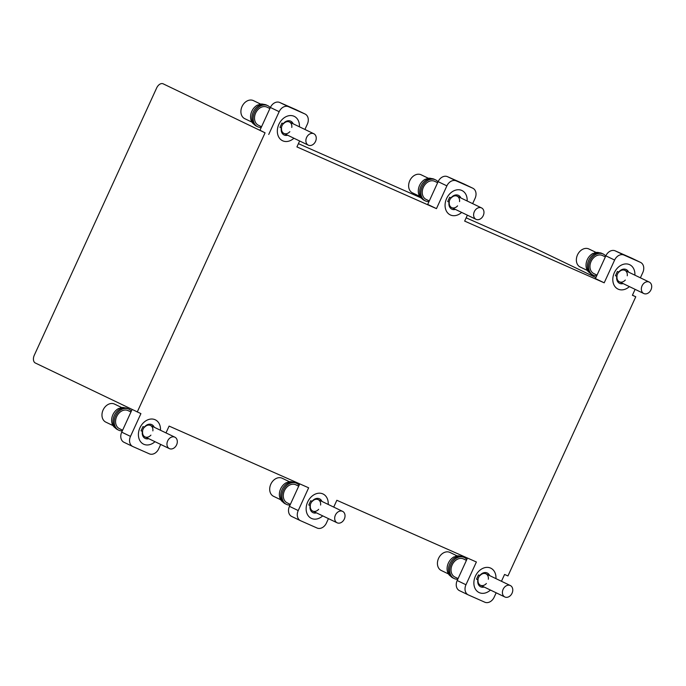 <?xml version="1.0" encoding="UTF-8"?>
<svg xmlns="http://www.w3.org/2000/svg" width="686" height="686" viewBox="0 0 686 686"><rect width="100%" height="100%" fill="white"/><g stroke="black" fill="none" stroke-linecap="round" stroke-linejoin="round"><path stroke-width="1.03" d="M163.088 83.795L163.165 83.829A6.568 4.193 -66.1 0 0 163.088 83.795A6.568 4.193 -66.1 0 0 156.648 87.988L34.3 355.219A6.568 4.193 -66.1 0 0 35.346 363.014L140.913 413.624L130.494 436.382A8.343 6.423 115.7 0 0 132.758 446.5A8.343 6.423 115.7 0 0 132.895 446.569L149.342 453.84A8.343 6.423 115.7 0 0 158.689 448.85L160.704 444.442M501.457 581.274L504.579 574.456L507.957 575.948L635.776 296.772L632.398 295.28L635.107 289.355M333.722 507.091L336.843 500.274L476.384 561.988L465.966 584.746A8.343 6.423 115.7 0 0 468.221 594.865A8.343 6.423 115.7 0 0 468.367 594.933L484.805 602.205A8.343 6.423 115.7 0 0 494.152 597.214L496.175 592.807M165.986 432.909L169.108 426.092L308.649 487.806L298.23 510.564A8.343 6.423 115.7 0 0 300.485 520.683A8.343 6.423 115.7 0 0 300.631 520.751L317.078 528.023A8.343 6.423 115.7 0 0 326.425 523.032L328.44 518.625M631.917 258.253A8.343 6.423 115.7 0 0 631.78 258.176A8.343 6.423 115.7 0 0 631.635 258.116L615.196 250.844A8.343 6.423 115.7 0 0 605.849 255.827L595.431 278.593L604.203 282.812L464.662 221.098L467.372 215.172M533.717 247.706A6.568 4.193 113.9 0 1 533.794 247.74A6.568 4.193 113.9 0 1 533.871 247.783L595.885 277.59M632.441 295.169L635.776 296.772M163.165 83.829L265.07 132.827L137.251 412.003M296.455 109.889A8.343 6.423 -64.3 0 0 296.309 109.82A8.343 6.423 -64.3 0 0 296.172 109.751L279.725 102.48A8.343 6.423 -64.3 0 0 270.378 107.47L259.96 130.229L265.07 132.827M464.19 184.071A8.343 6.423 115.7 0 0 464.045 184.002A8.343 6.423 115.7 0 0 463.908 183.934L447.461 176.662A8.343 6.423 115.7 0 0 438.114 181.653L427.695 204.411L436.468 208.63L296.927 146.915L299.636 140.99M490.456 590.054A13.514 10.401 -64.3 0 1 474.455 586.933A13.514 10.401 -64.3 0 1 483.51 568.077A13.514 10.401 -64.3 0 1 495.952 578.624M322.72 515.872A13.514 10.401 -64.3 0 1 306.719 512.751A13.514 10.401 -64.3 0 1 315.783 493.894A13.514 10.401 -64.3 0 1 328.217 504.442M154.985 441.69A13.514 10.401 -64.3 0 1 138.984 438.568A13.514 10.401 -64.3 0 1 148.047 419.721A13.514 10.401 -64.3 0 1 160.481 430.259M629.388 286.602A13.514 10.401 -64.3 0 1 613.387 283.472A13.514 10.401 -64.3 0 1 622.442 264.625A13.514 10.401 -64.3 0 1 634.884 275.172M461.652 212.42A13.514 10.401 -64.3 0 1 445.651 209.29A13.514 10.401 -64.3 0 1 454.715 190.442A13.514 10.401 -64.3 0 1 467.149 200.989M293.917 138.238A13.514 10.401 -64.3 0 1 277.916 135.108A13.514 10.401 -64.3 0 1 286.98 116.26A13.514 10.401 -64.3 0 1 299.413 126.807M472.654 203.631L475.081 198.34A8.343 6.423 115.7 0 0 472.825 188.221A8.343 6.423 115.7 0 0 472.68 188.153L456.233 180.881A8.343 6.423 115.7 0 0 446.886 185.872L436.468 208.63M296.309 109.82L305.09 114.039A8.343 6.423 115.7 0 1 307.345 124.157L304.918 129.448M305.09 114.039A8.343 6.423 115.7 0 0 304.944 113.97L288.506 106.699A8.343 6.423 115.7 0 0 279.159 111.689L268.732 134.447M640.39 277.813L642.816 272.514A8.343 6.423 115.7 0 0 640.553 262.404A8.343 6.423 115.7 0 0 640.415 262.335L623.968 255.063A8.343 6.423 115.7 0 0 614.622 260.054L604.203 282.812M291.859 516.532A8.343 6.423 -64.3 0 1 291.713 516.464A8.343 6.423 -64.3 0 1 289.458 506.345L299.748 483.87M459.586 590.715A8.343 6.423 -64.3 0 1 459.448 590.646A8.343 6.423 -64.3 0 1 457.185 580.528L467.483 558.052M132.089 409.525L121.722 432.163A8.343 6.423 115.7 0 0 123.977 442.281A8.343 6.423 115.7 0 0 124.123 442.35M623.12 283.592A7.657 5.891 -64.3 0 1 616.791 276.304L615.445 275.703L617.391 271.45L618.738 272.05A7.657 5.891 -64.3 0 1 628.616 272.153M618.738 272.05L618.961 272.119A6.346 4.879 -64.3 0 1 624.886 270.361A6.346 4.879 -64.3 0 1 627.261 275.789M625.315 280.042A6.346 4.879 -64.3 0 1 619.389 281.792A6.346 4.879 -64.3 0 1 617.014 276.372L616.868 276.295A6.346 4.879 -64.3 0 1 618.798 272.068M616.868 276.295L615.462 275.678M605.361 256.898L602.497 255.526A10.016 7.7 115.7 0 0 591.212 261.212A10.016 7.7 115.7 0 0 593.819 273.577A10.016 7.7 115.7 0 0 593.99 273.654M596.726 275.763A11.679 8.987 -64.3 0 1 593.098 275.077A11.679 8.987 -64.3 0 1 590.517 272.968A11.679 8.987 -64.3 0 1 591.126 258.793A11.679 8.987 -64.3 0 1 603.217 254.017A11.679 8.987 -64.3 0 1 605.747 256.058M593.098 275.077L591.889 274.494A11.679 8.987 -64.3 0 1 589.308 272.385A11.679 8.987 -64.3 0 1 589.909 258.21A11.679 8.987 -64.3 0 1 602.008 253.443L603.217 254.017M599.23 252.748A11.148 8.575 -64.3 0 0 594.479 252.8L594.599 253.871M589.608 272.754A11.148 8.575 -64.3 0 1 586.247 262.918A11.148 8.575 -64.3 0 1 593.253 253.288L594.53 253.906M594.479 252.8L595.68 253.374M596.083 252.439L588.888 248.984A10.016 7.7 115.7 0 0 577.603 254.669A10.016 7.7 115.7 0 0 580.21 267.034L587.405 270.49M649.865 291.576A6.346 4.879 -64.3 0 1 643.777 293.522A6.346 4.879 -64.3 0 1 643.185 284.038A6.346 4.879 -64.3 0 1 649.273 282.092A6.346 4.879 -64.3 0 1 649.865 291.576M269.89 108.534L267.034 107.162A10.016 7.7 115.7 0 0 255.749 112.847A10.016 7.7 115.7 0 0 258.356 125.212A10.016 7.7 115.7 0 0 258.519 125.289M261.255 127.399A11.679 8.987 -64.3 0 1 257.627 126.713A11.679 8.987 -64.3 0 1 255.046 124.603A11.679 8.987 -64.3 0 1 255.655 110.429A11.679 8.987 -64.3 0 1 267.754 105.661A11.679 8.987 -64.3 0 1 270.275 107.693M257.627 126.713L256.418 126.13A11.679 8.987 -64.3 0 1 253.837 124.02A11.679 8.987 -64.3 0 1 254.446 109.846A11.679 8.987 -64.3 0 1 266.545 105.078L267.754 105.661M263.767 104.383A11.148 8.575 -64.3 0 0 259.008 104.435L259.137 105.507M254.146 124.398A11.148 8.575 -64.3 0 1 250.784 114.553A11.148 8.575 -64.3 0 1 257.782 104.924L259.068 105.541M259.008 104.435L260.208 105.009M260.611 104.075L253.426 100.619A10.016 7.7 115.7 0 0 242.141 106.304A10.016 7.7 115.7 0 0 244.748 118.669L251.934 122.125M314.402 143.211A6.346 4.879 -64.3 0 1 308.314 145.158A6.346 4.879 -64.3 0 1 307.722 135.674A6.346 4.879 -64.3 0 1 313.811 133.727A6.346 4.879 -64.3 0 1 314.402 143.211M287.657 135.228A7.657 5.891 -64.3 0 1 281.32 127.939L279.982 127.339L281.929 123.086L283.267 123.686A7.657 5.891 -64.3 0 1 293.154 123.797M283.267 123.686L283.498 123.754A6.346 4.879 -64.3 0 1 289.415 121.997A6.346 4.879 -64.3 0 1 291.79 127.424M289.844 131.678A6.346 4.879 -64.3 0 1 283.927 133.427A6.346 4.879 -64.3 0 1 281.552 128.008L281.397 127.93A6.346 4.879 -64.3 0 1 283.327 123.703M281.397 127.93L279.991 127.313M437.625 182.716L434.761 181.344A10.016 7.7 115.7 0 0 423.485 187.029A10.016 7.7 115.7 0 0 426.083 199.394A10.016 7.7 115.7 0 0 426.255 199.472M428.99 201.581A11.679 8.987 -64.3 0 1 425.363 200.895A11.679 8.987 -64.3 0 1 422.782 198.786A11.679 8.987 -64.3 0 1 423.391 184.611A11.679 8.987 -64.3 0 1 435.49 179.835A11.679 8.987 -64.3 0 1 438.011 181.876M425.363 200.895L424.154 200.312A11.679 8.987 -64.3 0 1 421.573 198.203A11.679 8.987 -64.3 0 1 422.182 184.028A11.679 8.987 -64.3 0 1 434.272 179.26L435.49 179.835M431.494 178.566A11.148 8.575 -64.3 0 0 426.743 178.617L426.872 179.689M421.881 198.58A11.148 8.575 -64.3 0 1 418.511 188.736A11.148 8.575 -64.3 0 1 425.517 179.106L426.803 179.723M426.743 178.617L427.944 179.192M428.347 178.257L421.153 174.801A10.016 7.7 115.7 0 0 409.876 180.487A10.016 7.7 115.7 0 0 412.475 192.852L419.669 196.307M482.129 217.393A6.346 4.879 -64.3 0 1 476.05 219.34A6.346 4.879 -64.3 0 1 475.458 209.856A6.346 4.879 -64.3 0 1 481.538 207.909A6.346 4.879 -64.3 0 1 482.129 217.393M455.384 209.41A7.657 5.891 -64.3 0 1 449.056 202.121L447.709 201.521L449.664 197.268L451.002 197.868A7.657 5.891 -64.3 0 1 460.881 197.971M451.002 197.868L451.234 197.937A6.346 4.879 -64.3 0 1 457.15 196.179A6.346 4.879 -64.3 0 1 459.526 201.607M457.579 205.86A6.346 4.879 -64.3 0 1 451.654 207.609A6.346 4.879 -64.3 0 1 449.279 202.19L449.133 202.113A6.346 4.879 -64.3 0 1 451.062 197.885M449.133 202.113L447.726 201.495M130.957 411.994L128.093 410.614A10.016 7.7 115.7 0 0 116.817 416.308A10.016 7.7 115.7 0 0 119.415 428.664A10.016 7.7 115.7 0 0 119.587 428.75M122.322 430.851A11.679 8.987 -64.3 0 1 118.695 430.173A11.679 8.987 -64.3 0 1 116.114 428.064A11.679 8.987 -64.3 0 1 116.723 413.881A11.679 8.987 -64.3 0 1 128.822 409.113A11.679 8.987 -64.3 0 1 131.343 411.154M118.695 430.173L117.486 429.59A11.679 8.987 -64.3 0 1 114.905 427.481A11.679 8.987 -64.3 0 1 115.514 413.298A11.679 8.987 -64.3 0 1 127.613 408.53L128.822 409.113M124.835 407.844A11.148 8.575 -64.3 0 0 120.076 407.887L120.204 408.959M115.214 427.85A11.148 8.575 -64.3 0 1 111.844 418.006A11.148 8.575 -64.3 0 1 118.85 408.384L120.136 409.002M120.076 407.887L121.276 408.47M121.679 407.535L114.485 404.071A10.016 7.7 115.7 0 0 103.209 409.765A10.016 7.7 115.7 0 0 105.807 422.122L113.001 425.586M175.462 446.672A6.346 4.879 -64.3 0 1 169.382 448.61A6.346 4.879 -64.3 0 1 168.79 439.126A6.346 4.879 -64.3 0 1 174.879 437.179A6.346 4.879 -64.3 0 1 175.462 446.672M148.716 438.68A7.657 5.891 -64.3 0 1 142.388 431.391L141.05 430.799L142.997 426.546L144.334 427.138A7.657 5.891 -64.3 0 1 154.213 427.249M144.334 427.138L144.566 427.207A6.346 4.879 -64.3 0 1 150.483 425.457A6.346 4.879 -64.3 0 1 152.858 430.877M150.911 435.13A6.346 4.879 -64.3 0 1 144.986 436.888A6.346 4.879 -64.3 0 1 142.619 431.46L142.465 431.391A6.346 4.879 -64.3 0 1 144.394 427.155M142.465 431.391L141.059 430.774M298.693 486.177L295.829 484.796A10.016 7.7 115.7 0 0 284.544 490.49A10.016 7.7 115.7 0 0 287.151 502.847A10.016 7.7 115.7 0 0 287.323 502.932M290.058 505.033A11.679 8.987 -64.3 0 1 286.431 504.356A11.679 8.987 -64.3 0 1 283.85 502.246A11.679 8.987 -64.3 0 1 284.458 488.063A11.679 8.987 -64.3 0 1 296.558 483.296A11.679 8.987 -64.3 0 1 299.079 485.336M286.431 504.356L285.222 503.773A11.679 8.987 -64.3 0 1 282.641 501.663A11.679 8.987 -64.3 0 1 283.249 487.48A11.679 8.987 -64.3 0 1 295.34 482.712L296.558 483.296M292.562 482.026A11.148 8.575 -64.3 0 0 287.811 482.069L287.94 483.141M282.949 502.032A11.148 8.575 -64.3 0 1 279.579 492.188A11.148 8.575 -64.3 0 1 286.585 482.567L287.871 483.184M287.811 482.069L289.012 482.652M289.415 481.718L282.22 478.253A10.016 7.7 115.7 0 0 270.936 483.947A10.016 7.7 115.7 0 0 273.543 496.304L280.737 499.768M343.197 520.846A6.346 4.879 -64.3 0 1 337.109 522.792A6.346 4.879 -64.3 0 1 336.526 513.308A6.346 4.879 -64.3 0 1 342.606 511.362A6.346 4.879 -64.3 0 1 343.197 520.846M316.452 512.862A7.657 5.891 -64.3 0 1 310.123 505.573L308.777 504.982L310.724 500.729L312.07 501.32A7.657 5.891 -64.3 0 1 321.948 501.432M312.07 501.32L312.293 501.389A6.346 4.879 -64.3 0 1 318.218 499.64A6.346 4.879 -64.3 0 1 320.594 505.059M318.647 509.312A6.346 4.879 -64.3 0 1 312.722 511.07A6.346 4.879 -64.3 0 1 310.346 505.642L310.201 505.573A6.346 4.879 -64.3 0 1 312.13 501.337M310.201 505.573L308.794 504.947M466.429 560.359L463.565 558.979A10.016 7.7 115.7 0 0 452.28 564.664A10.016 7.7 115.7 0 0 454.887 577.029A10.016 7.7 115.7 0 0 455.058 577.106M457.794 579.216A11.679 8.987 -64.3 0 1 454.166 578.538A11.679 8.987 -64.3 0 1 451.585 576.42A11.679 8.987 -64.3 0 1 452.185 562.246A11.679 8.987 -64.3 0 1 464.285 557.478A11.679 8.987 -64.3 0 1 466.806 559.519M454.166 578.538L452.949 577.955A11.679 8.987 -64.3 0 1 450.376 575.846A11.679 8.987 -64.3 0 1 450.976 561.663A11.679 8.987 -64.3 0 1 463.076 556.895L464.285 557.478M460.297 556.209A11.148 8.575 -64.3 0 0 455.538 556.252L455.667 557.324M450.676 576.214A11.148 8.575 -64.3 0 1 447.315 566.37A11.148 8.575 -64.3 0 1 454.312 556.749L455.598 557.366M455.538 556.252L456.747 556.835M457.15 555.9L449.956 552.436A10.016 7.7 115.7 0 0 438.671 558.13A10.016 7.7 115.7 0 0 441.278 570.486L448.473 573.95M510.933 595.028A6.346 4.879 -64.3 0 1 504.845 596.974A6.346 4.879 -64.3 0 1 504.253 587.49A6.346 4.879 -64.3 0 1 510.341 585.544A6.346 4.879 -64.3 0 1 510.933 595.028M484.187 587.045A7.657 5.891 -64.3 0 1 477.859 579.756L476.513 579.164L478.459 574.911L479.806 575.503A7.657 5.891 -64.3 0 1 489.684 575.614M479.806 575.503L480.029 575.571A6.346 4.879 -64.3 0 1 485.954 573.822A6.346 4.879 -64.3 0 1 488.329 579.241M486.383 583.494A6.346 4.879 -64.3 0 1 480.457 585.252A6.346 4.879 -64.3 0 1 478.082 579.824L477.928 579.756A6.346 4.879 -64.3 0 1 479.857 575.52M477.928 579.756L476.53 579.13M533.871 247.783L466.154 217.831L533.794 247.74M420.904 197.817L298.419 143.648L420.904 197.817M615.196 250.844L623.968 255.063M631.635 258.116L640.415 262.335M605.849 255.827L614.622 260.054M270.378 107.47L279.159 111.689M296.172 109.751L304.944 113.97M279.725 102.48L288.506 106.699M463.908 183.934L472.68 188.153M447.461 176.662L456.233 180.881M438.114 181.653L446.886 185.872M289.458 506.345L298.23 510.564M457.185 580.528L465.966 584.746M121.722 432.163L130.494 436.382M631.78 258.176L640.553 262.404M123.977 442.281L132.758 446.5M291.713 516.464L300.485 520.683M459.448 590.646L468.221 594.865M464.045 184.002L472.825 188.221M597.017 275.112L593.819 273.577M649.273 282.092L624.886 270.361M643.777 293.522L619.389 281.792M261.555 126.747L258.356 125.212M313.811 133.727L289.415 121.997M308.314 145.158L283.927 133.427M429.282 200.929L426.083 199.394M481.538 207.909L457.15 196.179M476.05 219.34L451.654 207.609M122.623 430.208L119.415 428.664M174.879 437.179L150.483 425.457M169.382 448.61L144.986 436.888M290.35 504.39L287.151 502.847M342.606 511.362L318.218 499.64M337.109 522.792L312.722 511.07M458.085 578.572L454.887 577.029M510.341 585.544L485.954 573.822M504.845 596.974L480.457 585.252"/></g></svg>
